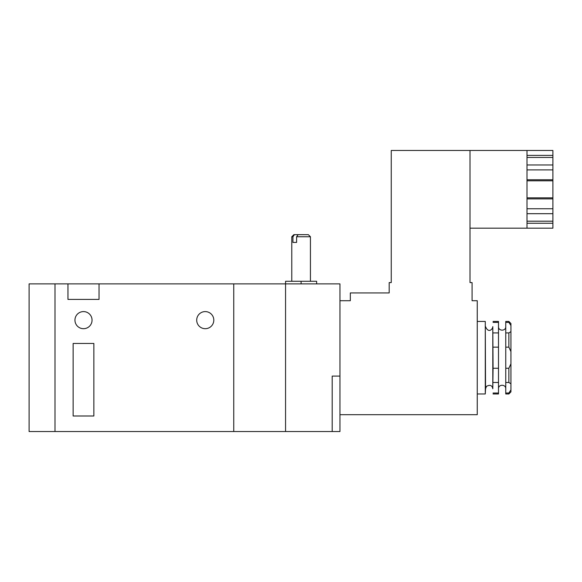 <?xml version="1.0" encoding="UTF-8"?>
<svg xmlns="http://www.w3.org/2000/svg" width="582" height="582" viewBox="0 0 582 582"><rect width="100%" height="100%" fill="white"/><g stroke="black" fill="none" stroke-linecap="round" stroke-linejoin="round"><path stroke-width="0.87" d="M526.994 155.401L552.9 155.401L552.9 150.462L526.994 150.462L526.994 228.18L470.001 228.18M526.994 150.462L470.001 150.462L470.001 282.583L472.075 282.583L472.075 300.712L477.255 300.712L477.255 414.697L339.961 414.697M339.961 300.712L350.32 300.712L350.32 292.942L389.183 292.942L389.183 282.583L391.25 282.583L391.25 150.462L470.001 150.462M552.9 155.401L552.9 164.961L526.994 164.961M552.9 157.467L526.994 157.467M552.9 164.961L552.9 169.893L526.994 169.893M552.9 169.893L552.9 179.765L526.994 179.765M552.9 179.765L552.9 180.798L526.994 180.798M552.9 180.798L552.9 197.851L526.994 197.851M552.9 197.851L552.9 198.884L526.994 198.884M552.9 198.884L552.9 208.749L526.994 208.749M552.9 208.749L552.9 213.689L526.994 213.689M552.9 213.689L552.9 221.182L526.994 221.182M552.9 221.182L552.9 223.248L526.994 223.248M552.9 223.248L552.9 228.18L526.994 228.18M485.548 326.618C488.487 333.842 492.859 329.012 492.801 326.618L492.801 388.791C492.154 385.299 490.044 384.491 486.479 386.361L485.548 388.791L485.279 321.439L485.279 393.97L477.255 393.97M493.063 347.156L498.498 347.156L498.498 368.253L493.063 368.253L492.801 326.618M508.864 368.253L510.931 363.801L510.931 383.793L508.864 382.483L508.864 368.253L505.751 368.253L505.751 347.156L508.864 347.156L508.864 332.933L510.931 331.616L510.931 351.608L508.864 347.156M510.931 363.801L510.931 351.608M492.801 388.791L493.063 368.253M508.864 322.377L510.931 325.52L508.864 322.377L508.864 321.439L505.751 321.439L505.751 322.377L508.864 322.377M508.864 321.439L510.931 323.512L510.931 331.616M510.931 383.793L510.931 391.897L508.864 393.97L508.864 393.032L510.931 389.896L508.864 393.032L505.751 393.032L505.751 368.253M508.864 332.933L505.751 332.933L505.751 322.377M505.751 347.156L505.751 332.933M505.751 382.483L508.864 382.483M508.864 393.97L505.751 393.97L505.751 393.032M493.063 321.439L498.498 321.439L498.498 347.156M498.498 368.253L498.498 393.97L493.063 393.97M493.063 322.377L498.498 322.377M498.498 332.933L493.063 332.933M493.063 382.483L498.498 382.483M498.498 393.032L493.063 393.032M285.558 431.538L285.558 283.878L339.961 283.878L339.961 431.538L285.558 431.538L285.558 283.878L233.753 283.878L233.753 431.538L285.558 431.538M74.954 320.144A8.548 8.548 0 0 1 87.773 312.738A8.548 8.548 0 0 1 87.773 327.55A8.548 8.548 0 0 1 74.954 320.144M196.709 320.144A8.548 8.548 0 0 1 209.527 312.738A8.548 8.548 0 0 1 209.527 327.55A8.548 8.548 0 0 1 196.709 320.144M99.042 299.417L99.042 283.878L233.753 283.878L233.753 431.538L55.006 431.538L55.006 283.878L67.956 283.878L67.956 299.417L99.042 299.417M93.862 415.992L93.862 343.46L73.136 343.46L73.136 415.992L93.862 415.992M99.042 283.878L67.956 283.878M292.935 242.425L292.935 236.75L294.477 234.655L298.144 234.655L296.602 236.75L296.602 242.425L292.935 242.425L296.602 242.425M296.602 236.75L310.432 236.75L310.432 281.288M294.477 234.684L293.852 234.684L291.778 236.75L292.935 236.75M298.144 234.684L308.358 234.684L310.432 236.75M298.144 234.655L308.358 234.684M293.852 234.684L294.477 234.655M332.191 376.096L339.961 376.096L332.191 376.096L332.191 431.538L332.191 376.096M316.644 283.878L316.644 281.288L285.558 281.288L285.558 283.878M55.006 431.538L55.006 283.878L29.1 283.878L29.1 431.538L55.006 431.538M301.105 281.288L301.105 283.878M505.751 326.618C505.976 331.296 498.272 331.296 498.498 326.618M498.498 388.791C498.272 384.113 505.976 384.113 505.751 388.791M485.548 388.791L485.279 393.97M485.279 321.439L477.255 321.439M291.778 236.75L291.778 281.288"/></g></svg>
